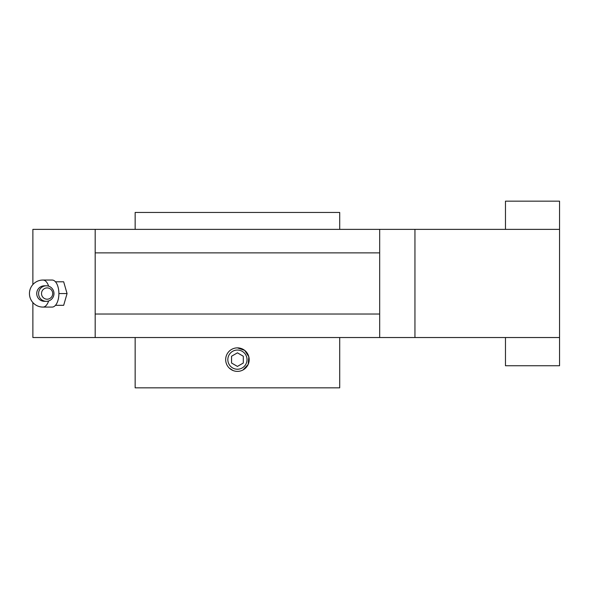 <?xml version="1.0" encoding="UTF-8"?>
<svg xmlns="http://www.w3.org/2000/svg" width="589" height="589" viewBox="0 0 589 589"><rect width="100%" height="100%" fill="white"/><g stroke="black" fill="none" stroke-linecap="round" stroke-linejoin="round"><path stroke-width="0.88" d="M339.706 229.371L339.706 212.445L135.153 212.445L135.153 229.371M135.153 337.526L135.153 387.842L339.706 387.842L339.706 337.526M237.433 350.035A9.593 9.593 0 0 1 245.738 364.429A9.593 9.593 0 0 1 229.121 364.429A9.593 9.593 0 0 1 237.433 350.035M231.551 356.235L237.433 352.84L243.309 356.235L243.309 363.023L237.433 366.417L231.551 363.023L231.551 356.235M237.433 347.871A11.758 11.758 0 0 1 247.608 365.504A11.758 11.758 0 0 1 227.251 365.504A11.758 11.758 0 0 1 237.433 347.871L244.663 350.359L248.83 356.765L248.183 364.392L242.985 369.995M232.935 370.496L229.128 367.948M505.472 337.526L505.472 365.74L559.55 365.74L559.55 337.526L414.95 337.526L414.95 229.371L379.677 229.371L379.677 252.88L95.182 252.88L95.182 314.018L379.677 314.018L379.677 252.88M32.874 302.547L32.874 337.526L414.95 337.526M414.95 229.371L559.55 229.371L559.55 201.158L505.472 201.158L505.472 229.371M95.182 337.526L95.182 314.018M379.677 337.526L379.677 314.018M559.55 337.526L559.55 229.371M32.874 284.568L32.874 229.371L379.677 229.371M95.182 252.88L95.182 229.371M38.594 293.558A7.76 7.694 90 0 0 46.281 301.318A7.76 7.694 90 0 0 53.974 293.558A7.76 7.694 90 0 0 46.281 285.798A7.76 7.694 90 0 0 38.594 293.558M46.281 301.318L44.418 301.318A7.76 7.694 -90 0 1 36.724 293.558A7.76 7.694 -90 0 1 44.418 285.798L46.281 285.798M42.968 307.083L52.134 307.083A13.518 6.759 -90 0 0 55.469 305.316L55.557 305.22A13.518 6.759 -90 0 0 58.893 293.653A13.518 6.759 -90 0 0 58.893 293.462A13.518 6.759 -90 0 0 55.557 281.903A13.518 6.759 -90 0 0 55.469 281.8A13.518 6.759 -90 0 0 52.134 280.04L42.968 280.04A13.518 13.518 0 0 0 29.45 293.558A13.518 13.518 0 0 0 42.968 307.083A13.518 6.759 -90 0 0 48.629 300.95M55.528 281.8L63.671 281.8L67.065 293.558L58.922 293.558M55.528 305.316L63.671 305.316L67.065 293.558M41.517 293.558A5.64 5.595 90 0 0 49.91 298.446A5.64 5.595 90 0 0 49.91 288.669A5.64 5.595 90 0 0 41.517 293.558M48.629 286.173A13.518 6.759 -90 0 0 46.31 281.8A13.518 6.759 -90 0 0 42.968 280.04"/></g></svg>
